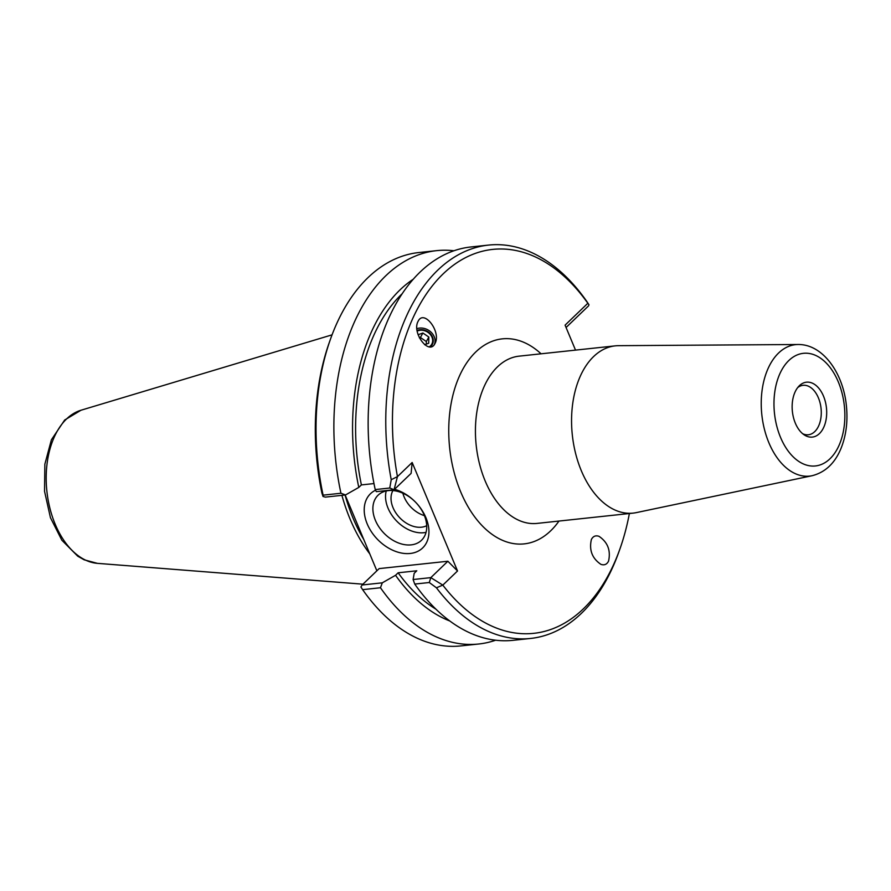 <?xml version="1.0" encoding="UTF-8"?>
<svg xmlns="http://www.w3.org/2000/svg" width="891" height="891" viewBox="0 0 891 891"><rect width="100%" height="100%" fill="white"/><g stroke="black" fill="none" stroke-linecap="round" stroke-linejoin="round"><path stroke-width="1.34" d="M591.368 539.534C593.05 536.237 595.6 535.168 598.997 536.315C607.74 542.24 610.925 550.515 608.553 561.141C606.86 564.437 604.321 565.507 600.924 564.359C592.181 558.434 588.996 550.159 591.368 539.534M417.177 331.107A10.28 8.587 -151 0 1 429.172 333.312A10.28 8.587 -151 0 1 431.756 344.216A10.28 8.587 -151 0 1 429.25 346.855M435.142 343.202L434.875 343.726C429.028 355.598 411.865 333.134 417.957 321.595L418.224 321.072C424.071 309.21 441.234 331.664 435.142 343.202M416.877 328.69A12.775 10.67 -151 0 1 430.754 331.909A12.775 10.67 -151 0 1 434.374 344.527M798.102 344.505L618.488 345.675A84.099 52.168 83.9 0 0 615.236 345.864A84.099 52.168 83.9 0 0 593.662 356.511A84.099 52.168 83.9 0 0 575.608 453.463A84.099 52.168 83.9 0 0 633.156 513.116A84.099 52.168 83.9 0 0 636.363 512.603L812.158 475.705C825.378 472.308 835.034 463.108 841.137 448.106C846.138 435.476 847.909 421.554 846.45 406.352C843.487 373.641 823.15 344.171 798.102 344.505A66.101 40.997 83.9 0 0 778.6 353.014A66.101 40.997 83.9 0 0 764.923 431.177A66.101 40.997 83.9 0 0 812.158 475.705M575.519 350.118L565.083 325.148L587.848 303.263A193.057 119.739 -96.1 0 0 445.311 271.855A193.057 119.739 -96.1 0 0 397.442 476.629L394.067 489.749L389.757 488.023L391.227 479.703L397.442 476.629L412.154 462.496L411.119 473.366L394.067 489.749L376.358 491.654L375.211 489.582A197.802 122.68 83.9 0 1 470.86 246.974L488.491 245.092A197.802 122.68 83.9 0 0 391.227 479.703M629.38 513.517A193.057 119.739 -96.1 0 1 619.98 548.8A193.057 119.739 -96.1 0 1 442.816 585.109L457.529 570.975L412.154 462.496M799.394 385.68A27.61 17.129 -96.1 0 1 826.48 408.189A27.61 17.129 -96.1 0 1 804.261 434.908A27.61 17.129 -96.1 0 1 792.389 411.475A27.61 17.129 -96.1 0 1 799.027 386.048A27.61 17.129 -96.1 0 1 799.394 385.68M797.701 387.574A24.87 15.425 -96.1 0 1 803.069 385.313A24.87 15.425 -96.1 0 1 821.057 408.401A24.87 15.425 -96.1 0 1 808.36 434.775A24.87 15.425 -96.1 0 1 802.646 433.694M424.216 515.121A31.296 22.13 46.1 0 1 421.488 540.291A31.296 22.13 46.1 0 1 383.854 533.063A31.296 22.13 46.1 0 1 378.118 495.173A31.296 22.13 46.1 0 1 424.216 515.121M375.568 490.217A37.622 26.607 -133.9 0 0 370.166 529.789A37.622 26.607 -133.9 0 0 412.823 553.055A37.622 26.607 -133.9 0 0 425.92 517.693A37.622 26.607 -133.9 0 0 394.546 489.282M386.226 490.941A31.296 22.13 -133.9 0 0 396.506 520.901A31.296 22.13 -133.9 0 0 426.032 532.361M345.151 494.995L376.871 570.819M447.872 561.241L430.821 577.635L442.816 585.109L436.445 587.804L429.284 582.514L430.821 577.635L413.112 579.529L414.192 573.292L416.788 570.797L398.143 572.79L395.548 575.285L382.295 582.825L362.114 584.986L379.165 568.603L447.872 561.241L457.529 570.975M436.445 587.804A197.802 122.68 83.9 0 0 530.613 638.446A197.802 122.68 83.9 0 0 618.9 551.841L619.98 548.8M566.063 327.498L588.561 305.869L588.973 304.755L586.735 301.347A197.802 122.68 83.9 0 0 488.491 245.092M389.757 488.023L375.211 489.582M588.973 304.755L587.848 303.263M340.941 493.246L323.11 495.162A197.802 122.68 -96.1 0 1 330.472 339.159L329.392 342.2A193.057 119.739 83.9 0 0 321.896 492.99L323.032 496.487L325.36 497.111L345.53 494.95L340.941 493.246A197.802 122.68 -96.1 0 1 436.59 250.649A197.802 122.68 -96.1 0 1 453.931 250.761M363.751 539.467A136.88 84.901 -96.1 0 1 345.062 495.006M341.91 495.34A138.461 85.881 83.9 0 0 369.765 553.846M345.53 494.95L358.795 487.41A180.45 111.921 -96.1 0 1 413.201 279.273M330.472 339.159A197.802 122.68 -96.1 0 1 418.748 252.554L436.59 250.649M323.11 495.162L323.032 496.487M358.795 487.41L361.39 484.916L373.975 483.568M413.112 579.529L414.738 584.073A197.802 122.68 83.9 0 0 512.993 640.328L530.613 638.446M414.738 584.073L429.284 582.514M495.652 640.217A197.802 122.68 -96.1 0 1 478.723 644.004L460.881 645.908A197.802 122.68 -96.1 0 1 362.637 589.653L360.9 587.002L362.114 584.986M362.637 589.653L380.468 587.748L382.295 582.825M478.723 644.004A197.802 122.68 -96.1 0 1 380.468 587.748M402.877 493.213A24.915 17.62 -133.9 0 0 404.135 496.966A24.915 17.62 -133.9 0 0 424.428 515.633M392.92 490.54A24.915 17.62 -133.9 0 0 393.02 507.647A24.915 17.62 -133.9 0 0 426.7 525.69M361.39 484.916A175.572 108.891 -96.1 0 1 402.131 293.774M449.799 620.982A180.45 111.921 -96.1 0 1 395.548 575.285M435.911 609.154A175.572 108.891 -96.1 0 1 398.143 572.79M418.102 334.738L422.891 333.011L428.827 337.043L428.705 343.258L424.628 344.728M426.299 344.126L426.344 341.531L420.396 337.5L419.383 337.867M428.827 337.043L426.344 341.531M422.891 333.011L420.396 337.5M430.264 346.889A10.904 9.11 29 0 0 430.921 334.381A10.904 9.11 29 0 0 417.077 330.494M633.156 513.116L537.028 523.407A84.099 52.168 -96.1 0 1 479.481 463.777A84.099 52.168 -96.1 0 1 497.534 366.802A84.099 52.168 -96.1 0 1 519.108 356.155L615.236 345.864M541.071 353.805A103.089 63.94 83.9 0 0 475.839 351.912A103.089 63.94 83.9 0 0 464.044 499.25A103.089 63.94 83.9 0 0 558.98 521.057M788.858 360.499A56.634 35.128 -96.1 0 1 844.701 410.183A56.634 35.128 -96.1 0 1 794.694 458.252A56.634 35.128 -96.1 0 1 788.858 360.499M80.981 410.239L64.675 420.017L51.4 439.786L44.851 464.211L44.55 491.32L50.442 517.682L61.847 540.213L77.717 556.173L84.11 559.793L97.386 563.346A77.506 48.069 -96.1 0 1 48.916 503.994A77.506 48.069 -96.1 0 1 66.569 418.948A77.506 48.069 -96.1 0 1 80.981 410.239L332.053 334.849M97.386 563.346L362.949 584.184"/></g></svg>
